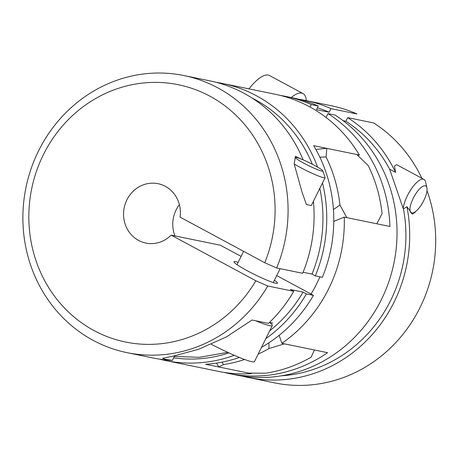 <?xml version="1.0" encoding="UTF-8"?>
<svg xmlns="http://www.w3.org/2000/svg" width="458" height="458" viewBox="0 0 458 458"><rect width="100%" height="100%" fill="white"/><g stroke="black" fill="none" stroke-linecap="round" stroke-linejoin="round"><path stroke-width="0.69" d="M410.236 206.673A15.246 5.21 118.3 0 0 413.442 212.804A15.246 5.21 118.3 0 0 423.81 200.489A15.246 5.21 118.3 0 0 426.913 187.797A15.246 5.21 118.3 0 0 418.801 189.789A15.246 5.21 118.3 0 0 410.236 206.673M426.913 187.797L425.545 181.815A20.204 6.91 118.3 0 0 423.988 179.404A20.204 6.91 118.3 0 0 412.687 187.041A20.204 6.91 118.3 0 0 403.441 206.827A20.204 6.91 118.3 0 0 403.183 208.47L403.458 208.871L406.939 206.747L412.412 214.098L415.389 212.077M413.442 212.804L412.761 213.056A15.83 5.41 -61.7 0 1 411.416 213.314M281.384 375.818A137.4 128.446 -78.4 0 0 403.458 208.871M242.408 376.115A141.442 132.225 -78.4 0 0 248.7 377.575A141.442 132.225 -78.4 0 0 406.939 206.747M343.111 120.672L345.876 121.244A137.4 128.446 -78.4 0 1 389.632 169.185L403.183 208.47M330.951 108.62A141.442 132.225 -78.4 0 0 305.475 100.451L331.483 105.781A141.442 132.225 -78.4 0 1 356.954 113.95L330.951 108.62L329.159 112.233L316.507 109.645L318.293 106.027L311.268 104.59A141.442 132.225 -78.4 0 0 285.792 96.42A141.442 132.225 -78.4 0 0 280.496 95.453M329.159 112.233A137.4 128.446 -78.4 0 0 317.434 107.767M248.7 377.575L274.708 382.905A141.442 132.225 -78.4 0 0 403.555 333.561A141.442 132.225 -78.4 0 0 427.005 190.614M421.858 178.259A141.442 132.225 -78.4 0 0 373.671 122.956L347.668 117.626L345.876 121.244M310.049 107.046L311.268 104.59M223.773 372.348A141.442 132.225 -78.4 0 0 229.017 373.545A141.442 132.225 -78.4 0 0 327.556 352.683L281.865 343.323A141.442 132.225 -78.4 0 0 344.244 217.109L333.767 221.426M344.244 217.109L389.935 226.47A141.442 132.225 -78.4 0 0 327.985 113.595L326.067 117.477M311.022 294.059A131.337 122.778 -78.4 0 0 319.913 276.827M279.14 335.336L281.865 343.323M229.017 373.545L236.047 374.988A141.442 132.225 -78.4 0 0 387.159 286.382A141.442 132.225 -78.4 0 0 335.01 115.032L327.985 113.595M423.988 179.404L396.571 164.634L394.447 166.145L395.598 172.397A141.442 132.225 -78.4 0 0 347.668 117.626M305.475 100.451A141.442 132.225 -78.4 0 0 299.114 99.317M389.632 169.185L395.598 172.397M318.293 106.027A141.442 132.225 -78.4 0 0 292.822 97.857L285.792 96.42M306.288 100.617A38.392 13.122 118.3 0 0 302.978 93.558L269.544 75.547A38.392 13.122 118.3 0 0 248.98 88.875M302.978 93.558A38.392 13.122 118.3 0 0 291.214 97.531M305.87 161.09A15.246 1.466 26.3 0 0 295.628 157.432A15.246 1.466 26.3 0 0 303.86 163.197A15.246 1.466 26.3 0 0 322.833 170.88A15.246 1.466 26.3 0 0 305.87 161.09M300.917 158.955L295.433 156.344L294.191 163.998A20.204 1.941 26.3 0 0 313.541 173.937A20.204 1.941 26.3 0 0 325.094 177.664A20.204 1.941 26.3 0 0 325.088 177.452L322.833 170.88M227.729 352.345L199.207 357.326L174.361 356.421L172.403 360.389A141.442 132.225 101.6 0 1 153.104 357.996L127.095 352.666A141.442 132.225 101.6 0 1 25.951 187.568A141.442 132.225 101.6 0 1 183.87 75.536A141.442 132.225 101.6 0 1 276.655 267.964L264.758 262.732A131.337 122.778 101.6 0 0 144.642 82.864A131.337 122.778 101.6 0 0 45.834 282.781A131.337 122.778 101.6 0 0 255.85 280.76L267.747 285.998A141.442 132.225 101.6 0 1 127.095 352.666M183.87 75.536L209.873 80.866A141.442 132.225 101.6 0 1 303.144 159.876M303.087 272.264L311.967 274.079A137.4 128.446 101.6 0 0 319.81 188.352M267.747 285.998L293.755 291.322L290.401 289.519L303.053 292.112A137.4 128.446 101.6 0 1 269.647 330.894M229 352.929A137.4 128.446 101.6 0 1 173.651 357.858M251.889 97.926A137.4 128.446 101.6 0 1 312.356 164.256M269.539 322.403L272.796 323.067M293.755 291.322A141.442 132.225 101.6 0 1 268.514 323.388L252.049 320.016L226.492 336.865L198.846 349.196L173.903 355.981L162.573 358.288L164.903 359.198L172.403 360.389M238.154 262.36A24.245 2.33 26.3 0 0 235.635 261.661A24.245 2.33 26.3 0 0 233.964 261.724A24.245 2.33 26.3 0 0 247.263 270.741A24.245 2.33 26.3 0 0 277.434 283.21A24.245 2.33 26.3 0 0 274.382 280.262M303.053 292.112L306.408 293.916L313.438 295.358A141.442 132.225 101.6 0 1 261.518 347.341M255.85 280.76L171.155 235.131L220.355 245.213L241.103 256.388M276.706 275.567L313.438 295.358M174.979 235.916A30.308 28.333 101.6 0 1 179.387 204.674M239.379 357.435A141.442 132.225 101.6 0 1 205.659 364.287L251.35 373.648A141.442 132.225 101.6 0 1 218.477 371.386L165.756 360.583A141.442 132.225 101.6 0 1 159.464 359.124M216.17 82.326A141.442 132.225 101.6 0 1 222.531 83.459L275.247 94.256A141.442 132.225 101.6 0 1 359.393 155.039L313.701 145.678A141.442 132.225 101.6 0 1 322.346 277.325L315.316 275.888L311.967 274.079M359.393 155.039L357.755 155.376M251.236 373.19L251.35 373.648M171.155 235.131A30.308 28.333 101.6 0 1 145.884 243.072A30.308 28.333 101.6 0 1 124.21 207.697A30.308 28.333 101.6 0 1 158.05 183.692A30.308 28.333 101.6 0 1 180.063 217.103L264.758 262.732M276.655 267.964L302.664 273.294A141.442 132.225 101.6 0 0 313.404 201.314M294.191 163.998L302.034 192.137L306.379 204.463L311.285 205.602L325.094 177.664M306.408 293.916A141.442 132.225 101.6 0 1 265.806 338.662M234.307 355.293A141.442 132.225 101.6 0 1 165.756 360.583M222.531 83.459A141.442 132.225 101.6 0 1 317.629 167.136M322.489 182.937A141.442 132.225 101.6 0 1 315.316 275.888M211.31 344.296A38.392 3.687 26.3 0 0 254.471 361.597L272.292 325.535A38.392 3.687 26.3 0 0 269.585 322.409M255.753 320.777A38.392 3.687 26.3 0 0 272.292 325.535M315.923 149.543A141.442 132.225 101.6 0 1 326.817 148.363L326.073 156.962A141.442 132.225 101.6 0 1 339.928 204.949L346.82 217.636L376.82 223.785L382.104 213.588A141.442 132.225 101.6 0 0 368.249 165.601L356.822 154.512L326.817 148.363M244.635 359.478A141.442 132.225 101.6 0 1 223.47 364.562L218.775 366.973L248.774 373.121L265.646 373.207A141.442 132.225 101.6 0 0 311.131 357.188L314.44 349.998L284.441 343.849L268.955 348.549A141.442 132.225 101.6 0 1 258.163 354.131M218.775 366.973A141.442 132.225 101.6 0 1 216.554 363.108M223.47 364.562A131.337 122.778 101.6 0 1 221.941 362.169M268.875 342.819A131.337 122.778 101.6 0 1 268.955 348.549M333.43 209.529A131.337 122.778 -78.4 0 0 339.928 204.949M319.879 157.26A131.337 122.778 101.6 0 1 326.073 156.962M295.628 157.432L295.118 157.604M243.604 251.333L237.015 264.667M280.113 268.674L273.243 282.575"/></g></svg>
